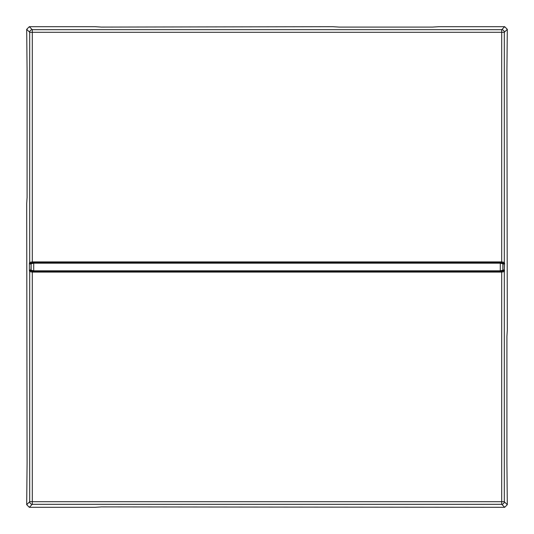 <?xml version="1.0" encoding="UTF-8"?>
<svg xmlns="http://www.w3.org/2000/svg" width="534" height="534" viewBox="0 0 534 534"><rect width="100%" height="100%" fill="white"/><g stroke="black" fill="none" stroke-linecap="round" stroke-linejoin="round"><path stroke-width="0.8" d="M95.199 26.7L29.303 26.7L26.7 29.303L27.08 71.029L27.08 197.513L26.7 203.708L27.08 462.971L26.7 504.697L29.303 507.3L95.199 507.3L101.393 506.92L504.697 507.3L507.3 504.697L506.92 462.971L506.92 336.487L507.3 330.292L506.92 71.029L507.3 29.303L504.697 26.7L438.801 26.7L432.607 27.08L339.09 27.08L332.896 26.7L101.393 27.08L95.199 26.7M507.3 504.697L504.303 501.7L501.7 501.7L501.7 272.093L32.3 272.093L32.3 501.7L501.7 501.7L501.7 504.303A2.603 2.597 -45 0 0 504.303 501.7L504.303 271.646L501.7 272.093L501.7 271.252L32.3 271.252L30.565 270.805L30.458 270.144L29.39 270.845L29.39 263.155L29.697 262.354L32.3 261.907L32.3 262.748L501.7 262.748L503.435 263.195L503.542 263.856L502.915 263.856M502.975 264.023L503.742 264.023L504.61 263.155L504.303 271.646A0.868 0.834 -170.7 0 0 503.435 270.805L501.7 271.252M502.915 270.144L503.742 269.977L502.975 269.977M31.025 269.977L30.258 269.977L31.085 270.144M31.085 263.856L30.258 264.023L31.025 264.023M504.61 263.155L503.742 264.023M503.742 269.977L504.61 270.845M29.59 262.988L30.458 263.856L30.565 263.195L32.3 262.748M30.565 263.195A0.868 0.834 9.3 0 1 29.697 262.354L29.697 32.3L32.3 32.3L32.3 29.697A2.603 2.597 135 0 0 29.697 32.3L26.7 29.303M32.3 271.252L32.3 272.093L29.697 271.646L29.59 271.012M32.3 501.7L29.697 501.7A2.603 2.597 45 0 0 32.3 504.303L32.3 501.7M504.41 271.012L503.542 270.144L503.435 270.805M29.39 270.845L30.258 269.977M30.258 264.023L29.39 263.155M501.7 262.748L501.7 32.3L504.303 32.3A2.603 2.597 -135 0 0 501.7 29.697L501.7 32.3L32.3 32.3L32.3 261.907L501.7 261.907L504.303 262.354L504.41 262.988M31.126 263.756L33.715 263.182L500.285 263.182L500.285 270.818L33.715 270.818L31.126 270.244L30.952 269.777L31.126 263.756L31.126 270.244M500.285 263.182L502.874 263.756L503.048 264.223L502.874 270.244L500.285 270.818M30.565 270.805A0.868 0.834 -9.3 0 0 29.697 271.646L29.697 501.7L26.7 504.697M504.697 26.7L501.7 29.697L32.3 29.697L29.303 26.7M503.435 263.195A0.868 0.834 170.7 0 0 504.303 262.354L504.303 32.3L507.3 29.303M29.303 507.3L32.3 504.303L501.7 504.303L504.697 507.3M33.715 263.182L33.715 270.818M502.874 263.756L502.874 270.244"/></g></svg>

